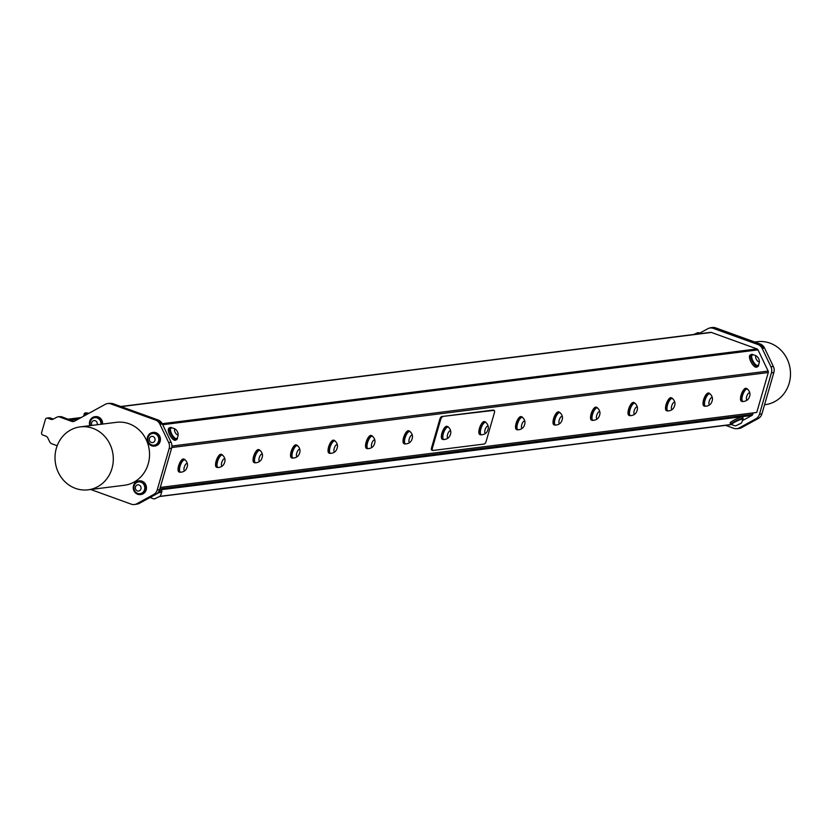 <?xml version="1.0" encoding="UTF-8"?>
<svg xmlns="http://www.w3.org/2000/svg" width="832" height="832" viewBox="0 0 832 832"><rect width="100%" height="100%" fill="white"/><g stroke="black" fill="none" stroke-linecap="round" stroke-linejoin="round"><path stroke-width="1.25" d="M725.598 425.36L733.73 428.293A7.925 7.28 -97.2 0 0 736.882 428.657A7.925 7.28 -97.2 0 0 739.284 427.877L755.914 418.777A7.925 7.28 -97.2 0 0 759.481 414.201L771.43 372.809A7.925 7.28 -97.2 0 0 770.931 366.766L762.195 348.494A7.925 7.28 -97.2 0 0 757.91 344.51L713.232 328.359A7.925 7.28 -97.2 0 0 710.081 328.006A7.925 7.28 -97.2 0 0 707.678 328.786L699.816 333.091M121.181 406.63L711.391 332.446A1.903 1.747 -97.2 0 0 710.642 332.353L120.817 406.494M711.391 332.446L756.995 348.93L162.219 423.696M162.718 424.715L758.025 349.887A1.903 1.747 -97.2 0 0 756.995 348.93M758.025 349.887L768.154 371.093L171.912 446.035M171.756 447.522L768.279 372.538A1.903 1.747 -97.2 0 0 768.154 371.093M768.279 372.538L756.756 412.443L160.274 487.427M753.147 412.901L752.731 414.367L159.858 488.883M159.557 489.913L751.868 415.459A1.903 1.747 -97.2 0 0 752.731 414.367M751.868 415.459L742.404 420.649M493.49 410.207A2.954 1.061 109.9 0 0 493.324 410.093A2.954 1.061 109.9 0 0 493.126 410.072L493.958 410.374A2.954 1.061 -70.1 0 1 494.156 410.394A2.954 1.061 -70.1 0 1 494.322 413.026L486.221 441.074A2.954 1.061 -70.1 0 1 484.255 444.018L432.827 450.476A2.954 1.061 -70.1 0 1 432.63 450.466A2.954 1.061 -70.1 0 1 432.474 447.834L431.642 447.533A2.954 1.061 109.9 0 0 431.798 450.154A2.954 1.061 109.9 0 0 431.995 450.174L432.474 450.351M493.958 410.374L441.709 416.53A2.954 1.061 109.9 0 0 439.733 419.474L431.642 447.533M439.733 419.474L440.575 419.775A2.954 1.061 -70.1 0 1 442.541 416.842M440.575 419.775L432.474 447.834M447.335 426.556A6.864 2.475 109.9 0 0 446.982 426.327A6.864 2.475 109.9 0 0 443.851 428.75A6.864 2.475 109.9 0 0 441.48 435.24A6.864 2.475 109.9 0 0 442.312 439.244A6.864 2.475 109.9 0 0 442.728 439.296M484.827 421.834A6.864 2.475 109.9 0 0 484.484 421.616A6.864 2.475 109.9 0 0 481.946 423.176A6.864 2.475 109.9 0 0 479.066 429.967A6.864 2.475 109.9 0 0 479.814 434.533A6.864 2.475 109.9 0 0 480.23 434.574M493.126 410.072L441.709 416.53M179.41 471.983A6.864 2.475 -70.1 0 1 179.005 471.931A6.864 2.475 -70.1 0 1 179.015 464.63A6.864 2.475 -70.1 0 1 183.674 459.014A6.864 2.475 -70.1 0 1 184.018 459.243M216.913 467.272A6.864 2.475 -70.1 0 1 216.497 467.22A6.864 2.475 -70.1 0 1 216.507 459.919A6.864 2.475 -70.1 0 1 221.166 454.303A6.864 2.475 -70.1 0 1 221.52 454.532M254.405 462.561A6.864 2.475 -70.1 0 1 253.989 462.509A6.864 2.475 -70.1 0 1 254.01 455.208A6.864 2.475 -70.1 0 1 258.669 449.592A6.864 2.475 -70.1 0 1 259.012 449.821M291.907 457.839A6.864 2.475 -70.1 0 1 291.491 457.798A6.864 2.475 -70.1 0 1 291.502 450.497A6.864 2.475 -70.1 0 1 296.161 444.881A6.864 2.475 -70.1 0 1 296.514 445.099M329.399 453.128A6.864 2.475 -70.1 0 1 328.983 453.076A6.864 2.475 -70.1 0 1 329.004 445.786A6.864 2.475 -70.1 0 1 333.653 440.159A6.864 2.475 -70.1 0 1 334.006 440.388M366.902 448.417A6.864 2.475 -70.1 0 1 366.486 448.365A6.864 2.475 -70.1 0 1 366.496 441.064A6.864 2.475 -70.1 0 1 371.155 435.448A6.864 2.475 -70.1 0 1 371.509 435.677M404.394 443.706A6.864 2.475 -70.1 0 1 403.978 443.654A6.864 2.475 -70.1 0 1 403.998 436.353A6.864 2.475 -70.1 0 1 408.647 430.737A6.864 2.475 -70.1 0 1 409.001 430.966M516.89 429.562A6.864 2.475 -70.1 0 1 516.474 429.51A6.864 2.475 -70.1 0 1 516.485 422.219A6.864 2.475 -70.1 0 1 521.144 416.593A6.864 2.475 -70.1 0 1 521.498 416.822M554.382 424.85A6.864 2.475 -70.1 0 1 553.966 424.798A6.864 2.475 -70.1 0 1 553.977 417.498A6.864 2.475 -70.1 0 1 558.636 411.882A6.864 2.475 -70.1 0 1 558.99 412.11M591.885 420.139A6.864 2.475 -70.1 0 1 591.469 420.087A6.864 2.475 -70.1 0 1 591.479 412.786A6.864 2.475 -70.1 0 1 596.138 407.17A6.864 2.475 -70.1 0 1 596.492 407.399M629.377 415.428A6.864 2.475 -70.1 0 1 628.961 415.376A6.864 2.475 -70.1 0 1 628.971 408.075A6.864 2.475 -70.1 0 1 633.63 402.459A6.864 2.475 -70.1 0 1 633.984 402.688M666.879 410.706A6.864 2.475 -70.1 0 1 666.463 410.665A6.864 2.475 -70.1 0 1 666.474 403.364A6.864 2.475 -70.1 0 1 671.133 397.738A6.864 2.475 -70.1 0 1 671.486 397.966M704.371 405.995A6.864 2.475 -70.1 0 1 703.955 405.943A6.864 2.475 -70.1 0 1 703.966 398.653A6.864 2.475 -70.1 0 1 708.625 393.026A6.864 2.475 -70.1 0 1 708.978 393.255M741.874 401.284A6.864 2.475 -70.1 0 1 741.458 401.232A6.864 2.475 -70.1 0 1 741.468 393.931A6.864 2.475 -70.1 0 1 746.127 388.315A6.864 2.475 -70.1 0 1 746.47 388.544M448.354 427.17A6.864 2.475 109.9 0 0 447.751 426.598A6.864 2.475 109.9 0 0 444.621 429.021A6.864 2.475 109.9 0 0 442.239 435.521A6.864 2.475 109.9 0 0 443.082 439.525A6.864 2.475 109.9 0 0 443.903 439.462M447.897 427.045A6.552 2.361 109.9 0 0 447.647 426.899A6.552 2.361 109.9 0 0 444.86 428.896A6.552 2.361 109.9 0 0 442.416 435.209A6.552 2.361 109.9 0 0 443.186 439.223A6.552 2.361 109.9 0 0 443.477 439.275M485.846 422.458A6.864 2.475 109.9 0 0 485.243 421.886A6.864 2.475 109.9 0 0 482.706 423.457A6.864 2.475 109.9 0 0 479.835 430.248A6.864 2.475 109.9 0 0 480.574 434.803A6.864 2.475 109.9 0 0 481.406 434.751M485.399 422.323A6.552 2.361 109.9 0 0 485.139 422.178A6.552 2.361 109.9 0 0 480.698 427.544A6.552 2.361 109.9 0 0 480.688 434.512A6.552 2.361 109.9 0 0 480.969 434.564M450.809 431.839A6.978 6.978 0 0 0 448.479 427.263A6.552 2.361 109.9 0 0 448.188 427.097A6.552 2.361 109.9 0 0 445.401 429.094A6.552 2.361 109.9 0 0 442.957 435.406A6.552 2.361 109.9 0 0 443.726 439.421A6.552 2.361 109.9 0 0 444.059 439.473A6.978 6.978 0 0 0 448.781 437.445A3.744 1.352 109.9 0 0 450.809 431.839A3.744 1.352 109.9 0 0 450.798 431.735A3.744 1.352 109.9 0 0 448.906 431.725A3.744 1.352 109.9 0 0 447.231 436.446A3.744 1.352 109.9 0 0 448.781 437.445M488.311 427.128A6.978 6.978 0 0 0 485.971 422.552A6.552 2.361 109.9 0 0 485.68 422.375A6.552 2.361 109.9 0 0 481.666 426.66A6.552 2.361 109.9 0 0 480.594 434.044A6.552 2.361 109.9 0 0 481.229 434.71A6.552 2.361 109.9 0 0 481.562 434.762A6.978 6.978 0 0 0 486.283 432.734A3.744 1.352 109.9 0 0 488.311 427.128A3.744 1.352 109.9 0 0 486.034 427.554A3.744 1.352 109.9 0 0 484.89 432.796A3.744 1.352 109.9 0 0 486.283 432.734M743.049 401.461A6.864 2.475 -70.1 0 1 742.217 401.513A6.864 2.475 -70.1 0 1 742.238 394.212A6.864 2.475 -70.1 0 1 746.886 388.596A6.864 2.475 -70.1 0 1 747.49 389.168M747.042 389.033A6.552 2.361 109.9 0 0 746.782 388.887A6.552 2.361 109.9 0 0 743.215 392.226A6.552 2.361 109.9 0 0 742.331 401.222A6.552 2.361 109.9 0 0 742.612 401.274M747.947 389.709A6.552 2.361 109.9 0 0 747.614 389.251A6.552 2.361 109.9 0 0 747.323 389.085A6.552 2.361 109.9 0 0 743.756 392.423A6.552 2.361 109.9 0 0 742.872 401.409A6.552 2.361 109.9 0 0 743.205 401.461A6.978 6.978 0 0 0 747.926 399.443A3.744 1.352 109.9 0 0 749.954 393.838A3.744 1.352 109.9 0 0 749.798 393.193A3.744 1.352 109.9 0 0 746.72 396.448A3.744 1.352 109.9 0 0 747.926 399.443M705.546 406.172A6.864 2.475 -70.1 0 1 704.725 406.224A6.864 2.475 -70.1 0 1 704.735 398.923A6.864 2.475 -70.1 0 1 709.394 393.307A6.864 2.475 -70.1 0 1 709.998 393.879M709.54 393.744A6.552 2.361 109.9 0 0 709.29 393.598A6.552 2.361 109.9 0 0 705.723 396.937A6.552 2.361 109.9 0 0 704.829 405.933A6.552 2.361 109.9 0 0 705.12 405.985M710.445 394.42A6.552 2.361 109.9 0 0 710.122 393.973A6.552 2.361 109.9 0 0 709.831 393.796A6.552 2.361 109.9 0 0 706.264 397.134A6.552 2.361 109.9 0 0 705.37 406.13A6.552 2.361 109.9 0 0 705.702 406.182A6.978 6.978 0 0 0 710.424 404.154A3.744 1.352 109.9 0 0 712.452 398.549A3.744 1.352 109.9 0 0 712.296 397.904A3.744 1.352 109.9 0 0 709.228 401.159A3.744 1.352 109.9 0 0 710.424 404.154M668.054 410.883A6.864 2.475 -70.1 0 1 667.222 410.935A6.864 2.475 -70.1 0 1 667.243 403.634A6.864 2.475 -70.1 0 1 671.892 398.018A6.864 2.475 -70.1 0 1 672.495 398.59M672.048 398.455A6.552 2.361 109.9 0 0 671.788 398.31A6.552 2.361 109.9 0 0 668.221 401.648A6.552 2.361 109.9 0 0 667.337 410.644A6.552 2.361 109.9 0 0 667.618 410.696M672.953 399.142A6.552 2.361 109.9 0 0 672.62 398.684A6.552 2.361 109.9 0 0 672.329 398.507A6.552 2.361 109.9 0 0 668.762 401.846A6.552 2.361 109.9 0 0 667.878 410.842A6.552 2.361 109.9 0 0 668.21 410.894A6.978 6.978 0 0 0 672.932 408.866A3.744 1.352 109.9 0 0 674.96 403.26A3.744 1.352 109.9 0 0 674.804 402.626A3.744 1.352 109.9 0 0 671.726 405.87A3.744 1.352 109.9 0 0 672.932 408.866M630.552 415.594A6.864 2.475 -70.1 0 1 629.73 415.646A6.864 2.475 -70.1 0 1 629.741 408.356A6.864 2.475 -70.1 0 1 634.4 402.73A6.864 2.475 -70.1 0 1 635.003 403.302M634.546 403.166A6.552 2.361 109.9 0 0 634.296 403.031A6.552 2.361 109.9 0 0 630.729 406.359A6.552 2.361 109.9 0 0 629.834 415.355A6.552 2.361 109.9 0 0 630.126 415.407M635.45 403.853A6.552 2.361 109.9 0 0 635.128 403.395A6.552 2.361 109.9 0 0 634.837 403.218A6.552 2.361 109.9 0 0 631.27 406.557A6.552 2.361 109.9 0 0 630.375 415.553A6.552 2.361 109.9 0 0 630.708 415.605A6.978 6.978 0 0 0 635.43 413.577A3.744 1.352 109.9 0 0 637.458 407.971A3.744 1.352 109.9 0 0 637.302 407.337A3.744 1.352 109.9 0 0 634.234 410.582A3.744 1.352 109.9 0 0 635.43 413.577M593.06 420.306A6.864 2.475 -70.1 0 1 592.228 420.368A6.864 2.475 -70.1 0 1 592.249 413.067A6.864 2.475 -70.1 0 1 596.908 407.451A6.864 2.475 -70.1 0 1 597.501 408.013M597.054 407.888A6.552 2.361 109.9 0 0 596.794 407.742A6.552 2.361 109.9 0 0 593.226 411.081A6.552 2.361 109.9 0 0 592.342 420.066A6.552 2.361 109.9 0 0 592.623 420.118M597.958 408.564A6.552 2.361 109.9 0 0 597.626 408.106A6.552 2.361 109.9 0 0 597.334 407.94A6.552 2.361 109.9 0 0 593.767 411.278A6.552 2.361 109.9 0 0 592.883 420.264A6.552 2.361 109.9 0 0 593.216 420.316A6.978 6.978 0 0 0 597.938 418.298A3.744 1.352 109.9 0 0 599.966 412.682A3.744 1.352 109.9 0 0 599.81 412.048A3.744 1.352 109.9 0 0 596.742 415.303A3.744 1.352 109.9 0 0 597.938 418.298M555.558 425.027A6.864 2.475 -70.1 0 1 554.736 425.079A6.864 2.475 -70.1 0 1 554.746 417.778A6.864 2.475 -70.1 0 1 559.406 412.162A6.864 2.475 -70.1 0 1 560.009 412.734M559.551 412.599A6.552 2.361 109.9 0 0 559.302 412.454A6.552 2.361 109.9 0 0 555.734 415.792A6.552 2.361 109.9 0 0 554.84 424.788A6.552 2.361 109.9 0 0 555.131 424.84M560.456 413.275A6.552 2.361 109.9 0 0 560.134 412.818A6.552 2.361 109.9 0 0 559.842 412.651A6.552 2.361 109.9 0 0 556.275 415.99A6.552 2.361 109.9 0 0 555.381 424.975A6.552 2.361 109.9 0 0 555.714 425.027A6.978 6.978 0 0 0 560.435 423.01A3.744 1.352 109.9 0 0 562.463 417.404A3.744 1.352 109.9 0 0 562.318 416.759A3.744 1.352 109.9 0 0 559.239 420.014A3.744 1.352 109.9 0 0 560.435 423.01M518.066 429.738A6.864 2.475 -70.1 0 1 517.244 429.79A6.864 2.475 -70.1 0 1 517.254 422.49A6.864 2.475 -70.1 0 1 521.914 416.874A6.864 2.475 -70.1 0 1 522.506 417.446M522.059 417.31A6.552 2.361 109.9 0 0 521.799 417.165A6.552 2.361 109.9 0 0 518.232 420.503A6.552 2.361 109.9 0 0 517.348 429.499A6.552 2.361 109.9 0 0 517.629 429.551M522.964 417.997A6.552 2.361 109.9 0 0 522.631 417.539A6.552 2.361 109.9 0 0 522.35 417.362A6.552 2.361 109.9 0 0 518.773 420.701A6.552 2.361 109.9 0 0 517.889 429.697A6.552 2.361 109.9 0 0 518.222 429.749A6.978 6.978 0 0 0 522.943 427.721A3.744 1.352 109.9 0 0 524.971 422.115A3.744 1.352 109.9 0 0 524.815 421.481A3.744 1.352 109.9 0 0 521.747 424.726A3.744 1.352 109.9 0 0 522.943 427.721M405.579 443.872A6.864 2.475 -70.1 0 1 404.747 443.934A6.864 2.475 -70.1 0 1 404.758 436.634A6.864 2.475 -70.1 0 1 409.417 431.018A6.864 2.475 -70.1 0 1 410.02 431.579M409.562 431.454A6.552 2.361 109.9 0 0 409.313 431.309A6.552 2.361 109.9 0 0 405.746 434.647A6.552 2.361 109.9 0 0 404.851 443.633A6.552 2.361 109.9 0 0 405.142 443.685M410.467 432.13A6.552 2.361 109.9 0 0 410.145 431.673A6.552 2.361 109.9 0 0 409.854 431.506A6.552 2.361 109.9 0 0 406.286 434.845A6.552 2.361 109.9 0 0 405.392 443.83A6.552 2.361 109.9 0 0 405.725 443.882A6.978 6.978 0 0 0 410.457 441.865A3.744 1.352 109.9 0 0 412.485 436.249A3.744 1.352 109.9 0 0 412.329 435.614A3.744 1.352 109.9 0 0 409.25 438.87A3.744 1.352 109.9 0 0 410.457 441.865M368.077 448.594A6.864 2.475 -70.1 0 1 367.255 448.646A6.864 2.475 -70.1 0 1 367.266 441.345A6.864 2.475 -70.1 0 1 371.925 435.729A6.864 2.475 -70.1 0 1 372.518 436.301M372.07 436.166A6.552 2.361 109.9 0 0 371.821 436.02A6.552 2.361 109.9 0 0 368.243 439.358A6.552 2.361 109.9 0 0 367.359 448.354A6.552 2.361 109.9 0 0 367.65 448.406M372.975 436.842A6.552 2.361 109.9 0 0 372.642 436.394A6.552 2.361 109.9 0 0 372.362 436.218A6.552 2.361 109.9 0 0 368.794 439.556A6.552 2.361 109.9 0 0 367.9 448.552A6.552 2.361 109.9 0 0 368.233 448.594A6.978 6.978 0 0 0 372.954 446.576A3.744 1.352 109.9 0 0 374.982 440.97A3.744 1.352 109.9 0 0 374.826 440.326A3.744 1.352 109.9 0 0 371.758 443.581A3.744 1.352 109.9 0 0 372.954 446.576M330.585 453.305A6.864 2.475 -70.1 0 1 329.753 453.357A6.864 2.475 -70.1 0 1 329.763 446.056A6.864 2.475 -70.1 0 1 334.422 440.44A6.864 2.475 -70.1 0 1 335.026 441.012M334.578 440.877A6.552 2.361 109.9 0 0 334.318 440.731A6.552 2.361 109.9 0 0 330.751 444.07A6.552 2.361 109.9 0 0 329.857 453.066A6.552 2.361 109.9 0 0 330.148 453.118M335.473 441.563A6.552 2.361 109.9 0 0 335.15 441.106A6.552 2.361 109.9 0 0 334.859 440.929A6.552 2.361 109.9 0 0 331.292 444.267A6.552 2.361 109.9 0 0 330.408 453.263A6.552 2.361 109.9 0 0 330.73 453.315A6.978 6.978 0 0 0 335.462 451.287A3.744 1.352 109.9 0 0 337.49 445.682A3.744 1.352 109.9 0 0 337.334 445.047A3.744 1.352 109.9 0 0 334.256 448.292A3.744 1.352 109.9 0 0 335.462 451.287M293.082 458.016A6.864 2.475 -70.1 0 1 292.261 458.068A6.864 2.475 -70.1 0 1 292.271 450.778A6.864 2.475 -70.1 0 1 296.93 445.151A6.864 2.475 -70.1 0 1 297.523 445.723M297.076 445.588A6.552 2.361 109.9 0 0 296.826 445.442A6.552 2.361 109.9 0 0 293.249 448.781A6.552 2.361 109.9 0 0 292.365 457.777A6.552 2.361 109.9 0 0 292.656 457.829M297.981 446.274A6.552 2.361 109.9 0 0 297.648 445.817A6.552 2.361 109.9 0 0 297.367 445.64A6.552 2.361 109.9 0 0 293.8 448.978A6.552 2.361 109.9 0 0 292.906 457.974A6.552 2.361 109.9 0 0 293.238 458.026A6.978 6.978 0 0 0 297.96 455.998A3.744 1.352 109.9 0 0 299.988 450.393A3.744 1.352 109.9 0 0 299.832 449.758A3.744 1.352 109.9 0 0 296.764 453.003A3.744 1.352 109.9 0 0 297.96 455.998M255.59 462.727A6.864 2.475 -70.1 0 1 254.758 462.79A6.864 2.475 -70.1 0 1 254.769 455.489A6.864 2.475 -70.1 0 1 259.428 449.862A6.864 2.475 -70.1 0 1 260.031 450.434M259.584 450.31A6.552 2.361 109.9 0 0 259.324 450.164A6.552 2.361 109.9 0 0 255.757 453.502A6.552 2.361 109.9 0 0 254.862 462.488A6.552 2.361 109.9 0 0 255.154 462.54M260.478 450.986A6.552 2.361 109.9 0 0 260.156 450.528A6.552 2.361 109.9 0 0 259.865 450.362A6.552 2.361 109.9 0 0 256.298 453.69A6.552 2.361 109.9 0 0 255.414 462.686A6.552 2.361 109.9 0 0 255.746 462.738A6.978 6.978 0 0 0 260.468 460.71A3.744 1.352 109.9 0 0 262.496 455.104A3.744 1.352 109.9 0 0 262.34 454.47A3.744 1.352 109.9 0 0 259.262 457.725A3.744 1.352 109.9 0 0 260.468 460.71M218.088 467.449A6.864 2.475 -70.1 0 1 217.266 467.501A6.864 2.475 -70.1 0 1 217.277 460.2A6.864 2.475 -70.1 0 1 221.936 454.584A6.864 2.475 -70.1 0 1 222.539 455.146M222.082 455.021A6.552 2.361 109.9 0 0 221.832 454.875A6.552 2.361 109.9 0 0 218.265 458.214A6.552 2.361 109.9 0 0 217.37 467.21A6.552 2.361 109.9 0 0 217.662 467.251M222.986 455.697A6.552 2.361 109.9 0 0 222.664 455.239A6.552 2.361 109.9 0 0 222.373 455.073A6.552 2.361 109.9 0 0 218.806 458.411A6.552 2.361 109.9 0 0 217.911 467.397A6.552 2.361 109.9 0 0 218.244 467.449A6.978 6.978 0 0 0 222.966 465.431A3.744 1.352 109.9 0 0 224.994 459.815A3.744 1.352 109.9 0 0 224.838 459.181A3.744 1.352 109.9 0 0 221.77 462.436A3.744 1.352 109.9 0 0 222.966 465.431M145.018 484.463A6.864 6.302 82.8 0 1 140.4 494.582A6.864 6.302 82.8 0 1 133.297 488.55A6.864 6.302 82.8 0 1 138.684 480.948A6.864 6.302 82.8 0 1 145.018 484.463M140.182 493.667A5.928 5.439 -97.2 0 0 144.945 487.084A5.928 5.439 -97.2 0 0 138.705 481.894M138.986 480.917A6.864 6.302 82.8 0 1 139.277 480.875A6.864 6.302 82.8 0 1 145.61 484.39A6.864 6.302 82.8 0 1 140.993 494.51A6.864 6.302 82.8 0 1 140.702 494.53M136.625 482.591A5.928 5.439 -97.2 0 0 140.078 493.678A5.928 5.439 -97.2 0 0 144.747 487.115A5.928 5.439 -97.2 0 0 136.625 482.591M136.76 485.202A3.12 2.86 -97.2 0 0 136.76 490.599A3.12 2.86 -97.2 0 0 141.066 487.999A3.12 2.86 -97.2 0 0 136.76 485.202M159.006 435.999A6.864 6.302 82.8 0 1 154.388 446.108A6.864 6.302 82.8 0 1 147.285 440.086A6.864 6.302 82.8 0 1 152.682 432.484A6.864 6.302 82.8 0 1 159.006 435.999M154.17 445.193A5.928 5.439 -97.2 0 0 158.933 438.62A5.928 5.439 -97.2 0 0 152.693 433.43M152.974 432.453A6.864 6.302 82.8 0 1 153.265 432.411A6.864 6.302 82.8 0 1 159.598 435.926A6.864 6.302 82.8 0 1 154.981 446.035A6.864 6.302 82.8 0 1 154.69 446.066M150.613 434.127A5.928 5.439 -97.2 0 0 154.076 445.203A5.928 5.439 -97.2 0 0 158.735 438.641A5.928 5.439 -97.2 0 0 150.613 434.127M150.748 436.738A3.12 2.86 -97.2 0 0 150.748 442.135A3.12 2.86 -97.2 0 0 155.054 439.535A3.12 2.86 -97.2 0 0 150.748 436.738M89.783 425.672A6.864 6.302 82.8 0 1 94.879 416.697A6.864 6.302 82.8 0 1 101.202 420.212A6.864 6.302 82.8 0 1 102.024 424.133M101.15 424.247A5.928 5.439 -97.2 0 0 94.89 417.643M95.17 416.666A6.864 6.302 82.8 0 1 95.462 416.624A6.864 6.302 82.8 0 1 101.795 420.139A6.864 6.302 82.8 0 1 102.617 424.06M693.794 334.474L697.861 332.654A5.283 5.283 0 0 1 700.742 333.601M757.713 365.518A5.928 2.215 -118.7 0 1 757.526 365.664A5.928 2.215 -118.7 0 1 752.731 361.525A5.928 2.215 -118.7 0 1 751.826 355.254A5.928 2.215 -118.7 0 1 751.993 355.191A5.928 2.215 -118.7 0 1 752.055 355.17M757.245 356.699A6.604 6.604 0 0 0 752.679 354.921A5.928 2.215 61.3 0 0 752.409 354.962A5.928 2.215 61.3 0 0 752.242 355.025A5.928 2.215 61.3 0 0 753.147 361.296A5.928 2.215 61.3 0 0 757.942 365.435A5.928 2.215 61.3 0 0 758.264 365.123A6.604 6.604 0 0 0 759.231 360.318A3.12 1.165 61.3 0 0 758.607 358.592A3.12 1.165 61.3 0 0 757.245 356.699A3.12 1.165 61.3 0 0 755.674 357.344A3.12 1.165 61.3 0 0 757.848 361.296A3.12 1.165 61.3 0 0 759.231 360.318M758.659 364.437A6.864 2.569 -118.7 0 1 757.973 366.486L756.756 367.151A6.864 2.569 -118.7 0 1 750.849 361.681A6.864 2.569 -118.7 0 1 750.162 355.098L751.379 354.432A6.864 2.569 -118.7 0 1 753.47 354.962M757.973 366.486A6.864 2.569 -118.7 0 1 752.076 361.015A6.864 2.569 -118.7 0 1 751.379 354.432M176.509 438.578A5.928 2.215 -118.7 0 1 176.322 438.724A5.928 2.215 -118.7 0 1 171.527 434.585A5.928 2.215 -118.7 0 1 170.622 428.314A5.928 2.215 -118.7 0 1 170.789 428.241A5.928 2.215 -118.7 0 1 170.851 428.23M176.041 429.759A6.604 6.604 0 0 0 171.486 427.981A5.928 2.215 61.3 0 0 171.205 428.012A5.928 2.215 61.3 0 0 171.049 428.085A5.928 2.215 61.3 0 0 171.954 434.356A5.928 2.215 61.3 0 0 176.738 438.495A5.928 2.215 61.3 0 0 177.07 438.183A6.604 6.604 0 0 0 178.027 433.378A3.12 1.165 61.3 0 0 177.403 431.652A3.12 1.165 61.3 0 0 176.041 429.759A3.12 1.165 61.3 0 0 174.481 430.394A3.12 1.165 61.3 0 0 176.644 434.356A3.12 1.165 61.3 0 0 178.027 433.378M177.455 437.497A6.864 2.569 -118.7 0 1 176.769 439.546L175.552 440.211A6.864 2.569 -118.7 0 1 169.655 434.741A6.864 2.569 -118.7 0 1 168.958 428.158L170.175 427.492A6.864 2.569 -118.7 0 1 172.266 428.022M176.769 439.546A6.864 2.569 -118.7 0 1 170.872 434.075A6.864 2.569 -118.7 0 1 170.175 427.492M731.838 424.372L731.619 423.914A5.928 0.801 -25.5 0 1 735.634 421.117A5.928 0.801 -25.5 0 1 741.832 418.704A5.928 0.801 -25.5 0 1 742.321 418.798L742.55 419.255A5.928 0.801 154.5 0 0 742.05 419.172A5.928 0.801 154.5 0 0 735.862 421.574A5.928 0.801 154.5 0 0 731.838 424.372A5.928 0.801 154.5 0 0 731.879 424.414L159.952 496.34M741.208 423.218L735.758 425.818L741.208 423.218A6.604 6.604 0 0 0 742.56 419.307A5.928 0.801 154.5 0 0 742.55 419.255M731.827 424.33A6.864 0.926 -25.5 0 1 730.777 424.31L730.132 422.978A6.864 0.926 -25.5 0 1 733.325 420.524A6.864 0.926 -25.5 0 1 742.529 417.05L743.174 418.392A6.864 0.926 -25.5 0 1 742.529 419.214M730.777 424.31A6.864 0.926 -25.5 0 1 733.97 421.855A6.864 0.926 -25.5 0 1 743.174 418.392M158.132 492.513A5.928 0.801 -25.5 0 1 161.127 491.858L161.346 492.315A5.928 0.801 154.5 0 0 157.217 493.438M150.748 497.13A5.928 0.801 154.5 0 0 150.644 497.432A5.928 0.801 154.5 0 0 150.675 497.474L149.874 497.609M160.004 496.278L154.565 498.878L160.004 496.278A6.604 6.604 0 0 0 161.356 492.367A5.928 0.801 154.5 0 0 161.346 492.315M159.411 490.329A6.864 0.926 -25.5 0 1 161.325 490.11L161.97 491.452A6.864 0.926 -25.5 0 1 161.325 492.274M158.319 492.284A6.864 0.926 -25.5 0 1 161.97 491.452M88.837 413.338A4.774 0.801 16.1 0 0 86.133 412.87A4.774 0.801 16.1 0 0 85.155 412.953A4.774 0.801 16.1 0 0 87.006 414.336M86.299 414.721A5.304 0.894 -163.9 0 1 84.396 413.421A5.304 0.894 -163.9 0 1 84.521 413.296L85.155 412.953M47.965 417.955A1.903 1.747 -97.2 0 1 48.1 417.934A1.903 1.747 82.8 0 1 48.859 418.028A1.903 1.747 -97.2 0 0 48.1 417.934L49.275 417.789A1.903 1.747 82.8 0 1 50.034 417.872L53.082 418.974A3.962 3.64 -97.2 0 0 53.352 419.058A3.962 3.64 82.8 0 1 50.596 419.266L47.601 418.184A1.903 1.747 -97.2 0 0 45.417 419.38L41.6 432.598A1.903 1.747 -97.2 0 0 42.754 435.001L45.739 436.082A3.962 3.64 82.8 0 1 47.871 438.069L49.681 441.823A3.962 3.64 -97.2 0 0 51.823 443.799L57.179 445.734M60.372 416.707L60.445 416.697A3.962 3.64 82.8 0 1 62.015 416.874L73.57 421.387M110.791 403.406A7.925 7.28 82.8 0 1 113.391 403.811L158.059 419.962A7.925 7.28 82.8 0 1 162.344 423.946L171.08 442.218A7.925 7.28 82.8 0 1 171.579 448.261L159.64 489.653A7.925 7.28 82.8 0 1 156.062 494.229L139.433 503.329A7.925 7.28 82.8 0 1 137.041 504.109L136.698 504.15M180.159 471.973A6.552 2.361 -70.1 0 1 179.868 471.921A6.552 2.361 -70.1 0 1 180.762 462.925A6.552 2.361 -70.1 0 1 184.33 459.586A6.552 2.361 -70.1 0 1 184.59 459.732M185.494 460.408A6.552 2.361 109.9 0 0 185.162 459.961A6.552 2.361 109.9 0 0 184.87 459.784A6.552 2.361 109.9 0 0 181.303 463.122A6.552 2.361 109.9 0 0 180.419 472.118A6.552 2.361 109.9 0 0 180.752 472.17A6.978 6.978 0 0 0 185.474 470.142A3.744 1.352 109.9 0 0 187.502 464.537A3.744 1.352 109.9 0 0 187.346 463.892A3.744 1.352 109.9 0 0 184.267 467.147A3.744 1.352 109.9 0 0 185.474 470.142M180.596 472.16A6.864 2.475 -70.1 0 1 179.764 472.212A6.864 2.475 -70.1 0 1 179.774 464.911A6.864 2.475 -70.1 0 1 184.434 459.295A6.864 2.475 -70.1 0 1 185.037 459.867M52.187 419.214A3.962 3.64 82.8 0 1 51.906 419.12L48.859 418.018L51.844 419.11A3.962 3.64 -97.2 0 0 52.79 419.307M90.698 489.497L131.258 504.161A7.925 7.28 -97.2 0 0 134.41 504.514A7.925 7.28 -97.2 0 0 136.812 503.734L153.639 494.53A7.925 7.28 -97.2 0 0 157.217 489.954L169.156 448.562A7.925 7.28 -97.2 0 0 168.657 442.52L159.817 424.029A7.925 7.28 -97.2 0 0 155.532 420.056L110.864 403.905A7.925 7.28 -97.2 0 0 107.702 403.541A7.925 7.28 -97.2 0 0 105.3 404.321L74.506 421.179A3.962 3.64 82.8 0 1 71.729 421.387L59.561 416.988A3.962 3.64 -97.2 0 0 57.98 416.811L59.228 416.655A3.962 3.64 82.8 0 1 60.809 416.832L72.977 421.231A3.962 3.64 -97.2 0 0 73.923 421.429M107.702 403.541L108.95 403.385A7.925 7.28 82.8 0 1 112.112 403.749L156.78 419.9A7.925 7.28 82.8 0 1 161.065 423.873L161.169 424.091A7.925 7.28 -97.2 0 0 161.065 423.873L159.817 424.029M139.433 503.329L138.06 503.578A7.925 7.28 82.8 0 1 135.668 504.358L134.41 504.514M75.483 488.384A31.72 29.11 -97.2 0 0 88.109 489.819A31.72 29.11 -97.2 0 0 113.038 454.719A31.72 29.11 -97.2 0 0 80.205 426.878A31.72 29.11 -97.2 0 0 55.11 455.052A31.72 29.11 -97.2 0 0 75.483 488.384M80.205 426.878L116.449 422.323A31.72 29.11 82.8 0 1 149.282 450.164A31.72 29.11 82.8 0 1 124.363 485.264L88.109 489.819M57.98 416.811A3.962 3.64 -97.2 0 0 56.794 417.196L53.362 419.058M736.809 428.667A7.925 7.28 -97.2 0 0 737.859 428.615A7.925 7.28 -97.2 0 0 740.262 427.835L740.459 427.731A7.925 7.28 82.8 0 1 738.057 428.501L736.882 428.657M710.081 328.006L711.256 327.86A7.925 7.28 82.8 0 1 714.407 328.214L759.086 344.365A7.925 7.28 82.8 0 1 763.37 348.348L763.266 348.13A7.925 7.28 -97.2 0 0 758.982 344.146L714.303 327.995A7.925 7.28 -97.2 0 0 711.152 327.642A7.925 7.28 -97.2 0 0 709.301 328.151M754.811 342.035L757.39 341.702A31.72 29.11 82.8 0 1 770.016 343.138A31.72 29.11 82.8 0 1 790.4 376.47A31.72 29.11 82.8 0 1 765.305 404.643L764.556 404.737M711.152 327.642L712.4 327.486A7.925 7.28 82.8 0 1 715.562 327.839L760.23 343.99A7.925 7.28 82.8 0 1 764.514 347.974L773.354 366.454A7.925 7.28 82.8 0 1 773.854 372.507L761.914 413.899A7.925 7.28 82.8 0 1 758.337 418.465L741.51 427.679A7.925 7.28 82.8 0 1 739.107 428.459L737.859 428.615M100.953 424.268A5.928 5.439 -97.2 0 0 92.81 418.34A5.928 5.439 -97.2 0 0 90.459 425.589M97.094 424.757A3.12 2.86 -97.2 0 0 92.945 420.95A3.12 2.86 -97.2 0 0 92.019 425.391M138.06 503.578L136.812 503.734M50.034 417.872L47.601 418.184M51.844 419.11L50.596 419.266M60.809 416.832L59.561 416.988M72.977 421.231L71.729 421.387M112.112 403.749L110.864 403.905M156.78 419.9L155.532 420.056M159.64 489.653L157.217 489.954M156.062 494.229L153.639 494.53M53.082 418.974L51.906 419.12M62.015 416.874L61.214 416.978M113.391 403.811L112.58 403.915M158.059 419.962L157.217 420.066M162.344 423.946L161.169 424.091M171.08 442.218L168.657 442.52M171.579 448.261L169.156 448.562M740.459 427.731L739.284 427.877M714.407 328.214L713.232 328.359M759.086 344.365L757.91 344.51M763.37 348.348L762.195 348.494M773.854 372.507L771.43 372.809M773.354 366.454L770.931 366.766M763.266 348.13L764.514 347.974M758.982 344.146L760.23 343.99M714.303 327.995L715.562 327.839M740.262 427.835L741.51 427.679M758.337 418.465L755.914 418.777M761.914 413.899L759.481 414.201M71.105 420.16L77.927 419.307M68.609 419.255L80.808 417.726M431.798 450.154L432.63 450.466M493.324 410.093L494.156 410.394M447.751 426.598L446.982 426.327M443.082 439.525L442.312 439.244M485.243 421.886L484.484 421.616M480.574 434.803L479.814 434.533M443.186 439.223L443.726 439.421M447.647 426.899L448.188 427.097M480.688 434.512L481.229 434.71M485.139 422.178L485.68 422.375M741.458 401.232L742.217 401.513M746.127 388.315L746.886 388.596M742.331 401.222L742.872 401.409M746.782 388.887L747.323 389.085M749.954 393.838A6.978 6.978 0 0 0 747.614 389.251M703.955 405.943L704.725 406.224M708.625 393.026L709.394 393.307M704.829 405.933L705.37 406.13M709.29 393.598L709.831 393.796M712.452 398.549A6.978 6.978 0 0 0 710.122 393.973M666.463 410.665L667.222 410.935M671.133 397.738L671.892 398.018M667.337 410.644L667.878 410.842M671.788 398.31L672.329 398.507M674.96 403.26A6.978 6.978 0 0 0 672.62 398.684M628.961 415.376L629.73 415.646M633.63 402.459L634.4 402.73M629.834 415.355L630.375 415.553M634.296 403.031L634.837 403.218M637.458 407.971A6.978 6.978 0 0 0 635.128 403.395M591.469 420.087L592.228 420.368M596.138 407.17L596.908 407.451M592.342 420.066L592.883 420.264M596.794 407.742L597.334 407.94M599.966 412.682A6.978 6.978 0 0 0 597.626 408.106M553.966 424.798L554.736 425.079M558.636 411.882L559.406 412.162M554.84 424.788L555.381 424.975M559.302 412.454L559.842 412.651M562.463 417.404A6.978 6.978 0 0 0 560.134 412.818M516.474 429.51L517.244 429.79M521.144 416.593L521.914 416.874M517.348 429.499L517.889 429.697M521.799 417.165L522.35 417.362M524.971 422.115A6.978 6.978 0 0 0 522.631 417.539M403.978 443.654L404.747 443.934M408.647 430.737L409.417 431.018M404.851 443.633L405.392 443.83M409.313 431.309L409.854 431.506M412.485 436.249A6.978 6.978 0 0 0 410.145 431.673M366.486 448.365L367.255 448.646M371.155 435.448L371.925 435.729M367.359 448.354L367.9 448.552M371.821 436.02L372.362 436.218M374.982 440.97A6.978 6.978 0 0 0 372.642 436.394M328.983 453.076L329.753 453.357M333.653 440.159L334.422 440.44M329.857 453.066L330.408 453.263M334.318 440.731L334.859 440.929M337.49 445.682A6.978 6.978 0 0 0 335.15 441.106M291.491 457.798L292.261 458.068M296.161 444.881L296.93 445.151M292.365 457.777L292.906 457.974M296.826 445.442L297.367 445.64M299.988 450.393A6.978 6.978 0 0 0 297.648 445.817M253.989 462.509L254.758 462.79M258.669 449.592L259.428 449.862M254.862 462.488L255.414 462.686M259.324 450.164L259.865 450.362M262.496 455.104A6.978 6.978 0 0 0 260.156 450.528M216.497 467.22L217.266 467.501M221.166 454.303L221.936 454.584M217.37 467.21L217.911 467.397M221.832 454.875L222.373 455.073M224.994 459.815A6.978 6.978 0 0 0 222.664 455.239M139.277 480.875L138.684 480.948M140.993 494.51L140.4 494.582M153.265 432.411L152.682 432.484M154.981 446.035L154.388 446.108M95.462 416.624L94.879 416.697M731.879 424.414A6.604 6.604 0 0 0 735.758 425.818M150.675 497.474A6.604 6.604 0 0 0 154.565 498.878M84.396 413.421L83.595 416.198M179.868 471.921L180.419 472.118M184.33 459.586L184.87 459.784M187.502 464.537A6.978 6.978 0 0 0 185.162 459.961M179.005 471.931L179.764 472.212M183.674 459.014L184.434 459.295M48.1 417.945L46.852 418.101M70.73 420.025L78.354 419.068M68.297 419.151L81.172 417.529M149.604 497.754L150.852 497.598M159.806 496.475L732.046 424.549"/></g></svg>
